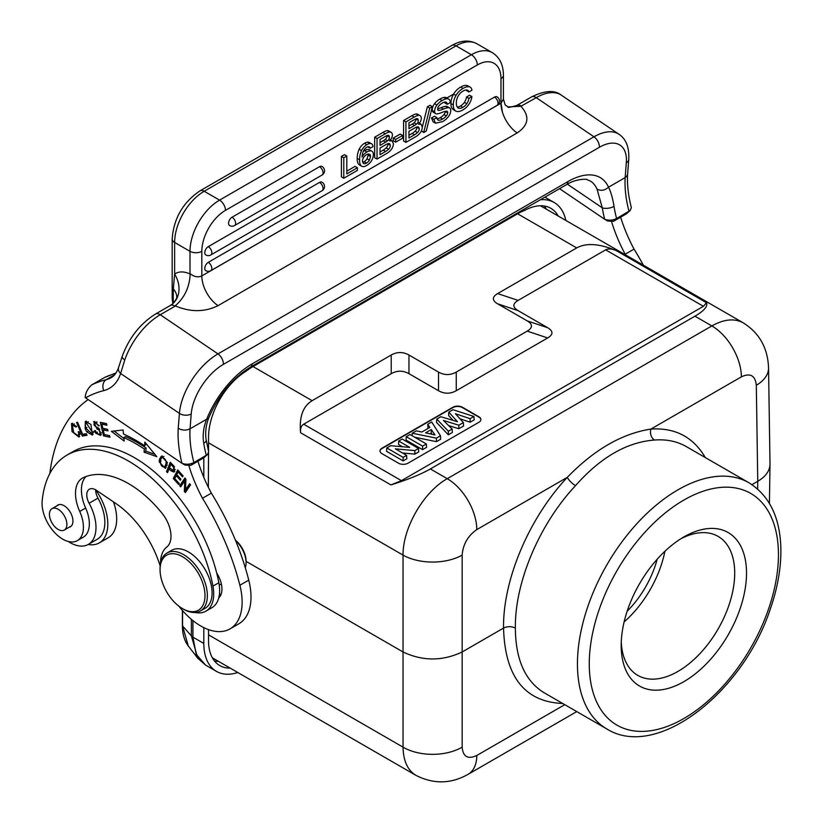 <?xml version="1.0" encoding="UTF-8"?>
<svg xmlns="http://www.w3.org/2000/svg" width="823" height="823" viewBox="0 0 823 823"><rect width="100%" height="100%" fill="white"/><g stroke="black" fill="none" stroke-linecap="round" stroke-linejoin="round"><path stroke-width="1.23" d="M544.075 692.719C525.125 681.002 515.558 659.46 515.373 628.072C514.653 582.612 539.332 524.189 575.524 485.642C600.543 457.341 626.869 442.136 654.501 440.038C666.435 439.112 677.02 441.293 686.279 446.58M575.524 485.642A8.364 2.562 42.9 0 1 567.294 477.35C594.083 449.697 621.962 433.598 650.911 429.071C675.148 427.518 693.275 437.013 705.301 457.567M654.501 440.038A8.364 6.317 85.3 0 1 650.911 429.071L741.4 376.831A41.798 24.134 -120 0 0 711.844 325.929L694.951 316.186L430.367 468.945L447.249 478.688C423.691 491.732 402.694 528.027 403.044 555.114L208.538 442.815M390.915 484.912L401.439 480.653L703.408 306.31L706.484 302.71L616.18 250.573C611.684 248.711 608.176 248.474 605.656 249.863L518.109 300.405C512.431 303.821 512.431 307.236 518.109 310.641L547.676 327.708C553.354 331.124 553.354 334.539 547.676 337.955L456.251 390.73C450.335 394.011 444.43 394.011 438.515 390.73L408.959 373.673C403.044 370.391 397.128 370.391 391.223 373.673L303.677 424.205C301.228 425.686 300.2 428.546 300.601 432.764L390.915 484.912C407.755 479.655 420.913 474.336 430.367 468.945M694.951 316.186C704.138 310.816 707.986 306.321 706.484 302.71M208.538 451.241L208.538 437.28A54.349 31.377 120 0 1 245.666 371.502A62.702 36.202 -60 0 1 253.011 366.544L312.133 400.678L391.223 355.022C397.128 351.74 403.044 351.74 408.959 355.022L438.515 372.089C444.43 375.36 450.335 375.36 456.251 372.089L527.193 331.124C532.872 327.708 532.872 324.303 527.193 320.888L497.637 303.821C491.948 300.405 491.948 296.99 497.637 293.585L576.717 247.918L517.595 213.785A62.702 36.202 -60 0 1 524.951 210.256A54.349 31.377 120 0 1 550.813 208.291A54.349 31.377 120 0 1 558.22 216.038M616.18 250.573C599.329 243.587 586.182 242.703 576.717 247.918M312.133 400.678C302.946 406.233 299.099 416.922 300.601 432.764M478.924 422.261L407.982 463.215A6.687 3.858 0 0 1 398.527 463.215L381.975 453.658A6.687 3.858 0 0 1 380.01 450.932A6.687 3.858 0 0 1 381.975 448.196L452.917 407.241A6.687 3.858 0 0 1 462.372 407.241L478.924 416.798A6.687 3.858 0 0 1 480.889 419.524A6.687 3.858 0 0 1 478.924 422.261M380.02 451.097A6.687 3.858 180 0 1 381.975 448.535L452.917 407.58A6.687 3.858 180 0 1 462.372 407.58L478.924 417.138A6.687 3.858 180 0 1 480.879 419.699M418.547 448.463L414.833 450.603L395.349 448.844L406.624 455.356L403.126 457.362L386.779 447.928L390.616 445.716L409.72 447.393L398.713 441.035L402.2 439.029L418.547 448.463L418.753 451.878L414.885 454.111L402.54 452.989M406.624 455.356L406.829 458.761L403.126 460.901L386.573 451.343L386.779 447.928M402.498 446.755L398.507 444.451L398.713 441.035M426.355 443.957L426.561 447.373L422.59 449.667L406.037 440.11L406.243 436.694L410.008 434.523L426.355 443.957L422.59 446.138L422.59 449.667M427.713 424.298L431.705 421.993L440.48 435.809L436.406 438.155L412.261 433.217L416.366 430.851L421.839 432.034L429.853 427.404L427.713 424.298L428.063 428.444M440.48 435.809L440.644 439.235L436.437 441.663L414.679 437.208M473.955 416.479L470.098 418.701L455.428 413.732L463.38 422.58L458.802 425.224L443.422 420.43L452.166 429.05L448.381 431.242L436.756 419.082L440.819 416.726L457.434 421.705L448.802 412.117L452.969 409.72L473.955 416.479L474.192 419.864L470.128 422.22L459.954 418.784M463.38 422.58L463.555 426.016L458.823 428.742L448.628 425.563M452.166 429.05L452.352 432.486L448.35 434.791L436.571 422.477L436.756 419.082M448.802 412.117L448.628 415.512L453 420.378M403.126 457.362L403.126 460.901M414.833 450.603L414.885 454.111M422.59 446.138L406.243 436.694M436.406 438.155L436.437 441.663M434.986 434.935L431.303 429.555L425.614 432.836L434.986 434.935M431.303 429.555L431.242 433.114L432.044 434.277M431.242 433.114L430.018 433.824M412.261 433.217L412.076 435.706M448.381 431.242L448.35 434.791M458.802 425.224L458.823 428.742M470.098 418.701L470.128 422.22M683.851 536.946L683.851 536.946A88.627 51.17 120 0 0 621.19 645.479A88.627 51.17 120 0 0 683.851 681.66A88.627 51.17 120 0 0 746.523 573.127A88.627 51.17 120 0 0 683.851 536.946M621.262 641.94A80.263 46.335 120 0 0 637.815 675.395A80.263 46.335 120 0 0 677.946 671.424A80.263 46.335 120 0 0 730.382 600.697A80.263 46.335 120 0 0 718.078 536.38A80.263 46.335 120 0 0 680.827 538.777M664.912 551.256A80.263 46.335 -60 0 1 624.122 621.921M627.157 611.232A71.066 41.027 120 0 0 657.176 559.229M769.999 464.028L769.999 464.45C769.721 470.993 765.637 476.61 757.757 481.311L757.644 489.006M751.975 484.644L757.757 481.311L756.306 385.287C755.277 375.525 750.309 372.706 741.4 376.831M756.306 385.287A41.798 24.134 179.1 0 0 768.548 367.891L768.548 367.891C767.787 347.975 759.341 332.955 743.22 322.842C734.455 318.11 724.003 319.139 711.844 325.929L447.249 478.688A41.798 24.134 60 0 1 476.815 529.59L567.294 477.35C528.973 518.14 502.832 579.958 503.542 628.072L462.156 651.97L462.156 555.114A41.798 23.713 180 0 1 403.044 555.114L403.044 651.97C422.744 661.28 442.455 661.28 462.156 651.97L462.156 747.15A41.798 24.556 0 0 1 403.044 747.15C403.301 760.833 407.601 770.235 415.934 775.359C433.618 784.34 451.025 783.99 468.153 774.299L468.153 774.299A41.798 24.134 60 0 0 476.815 755.463L564.773 704.673M546.4 209.207A54.349 31.377 120 0 0 544.25 206.007M253.011 366.544L517.595 213.785M515.373 628.072C511.433 626.2 507.493 626.2 503.542 628.072C504.983 676.794 524.704 701.926 562.685 703.47M208.538 629.636L208.538 640.706A54.349 31.377 120 0 0 219.792 665.581A54.349 31.377 120 0 0 230.214 668.122M214.536 661.044A54.349 31.377 120 0 0 218.383 661.301M208.538 453.134L208.342 487.288M235.388 540.114A18.816 10.864 60 0 1 246.087 561.348L403.044 651.97L403.044 747.15L208.538 634.852M235.573 540.567A20.482 11.831 60 0 1 246.087 562.716A20.482 11.831 60 0 1 245.285 567.716M221.068 594.401A20.904 12.067 60 0 1 219.443 594.021M211.357 493.142L202.489 498.265A192.294 111.023 60 0 1 239.884 585.256A58.526 33.794 60 0 1 230.018 628.885L238.886 623.772A58.526 33.794 -120 0 0 248.752 580.133A192.294 111.023 -120 0 0 211.357 493.142A108.687 62.754 60 0 1 197.962 461.25M160.156 565.957A75.243 43.444 -120 0 0 115.94 503.563L96.414 490.323A12.54 7.242 -120 0 0 89.378 489.212A12.54 7.242 -120 0 0 89.121 503.244A36.788 21.244 60 0 1 88.37 544.384L97.237 539.271A36.788 21.244 -120 0 0 97.988 498.121A12.54 7.242 60 0 1 95.643 489.86A12.54 7.242 60 0 1 95.643 489.839A40.965 23.651 60 0 1 107.7 526.987A40.965 23.651 60 0 1 99.326 542.882A40.965 23.651 60 0 1 88.226 544.466M99.326 542.882L108.194 537.769A40.965 23.651 -120 0 0 116.568 521.864A40.965 23.651 -120 0 0 113.492 501.896M188.951 465.9A108.687 62.754 -120 0 0 202.489 498.265M230.018 628.885A58.526 33.794 60 0 1 178.93 606.201M88.37 544.384A36.788 21.244 60 0 1 68.186 541.462M49.874 473.451A217.375 125.508 60 0 1 88.061 399.618M208.651 451.673L207.447 454.574L193.899 462.557L190.854 465.355L203.723 457.845M190.864 465.355L185.062 465.088L182.973 463.905M184.671 464.872L181.976 463.328M85.489 397.869A219.885 126.948 60 0 1 103.801 390.596A8.364 6.738 -104.2 0 1 106.26 379.65A56.015 32.344 -120 0 0 111.136 377.675C114.335 375.946 116.815 372.552 118.574 367.49L122.257 356.256C129.098 337.739 140.208 323.645 155.568 313.995A8.364 4.825 60 0 1 160.259 314.736L217.972 353.89A8.364 4.825 60 0 1 223.352 364.383A41.798 21.943 -55.8 0 0 191.214 413.969L190.041 428.814A96.147 55.511 -120 0 0 193.899 462.557C189.887 464.491 185.905 464.738 181.965 463.298L85.17 397.54C85.53 392.664 87.742 388.435 91.816 384.835L104.614 377.469L116.002 372.973M109.171 375.463A8.364 6.8 -112 0 0 108.471 375.802L115.889 373.128M206.192 439.986A8.364 3.755 170.8 0 1 203.723 443.268C202.468 435.274 203.446 427.25 206.655 419.216L208.579 418.31C218.455 395.39 232.415 378.333 250.449 367.13A8.364 4.825 60 0 0 252.157 363.889A66.889 35.101 124.2 0 0 206.696 419.205L190.041 428.814C186.101 430.655 182.171 430.48 178.231 428.299L179.414 413.383L120.611 373.498A8.364 6.059 -162 0 1 118.553 367.552M608.536 187.181C610.933 191.996 612.754 198.394 614.009 206.388A8.364 3.755 170.8 0 1 602.302 207.849L597.014 189.084C600.924 191.142 604.751 190.524 608.516 187.212A66.889 35.101 124.2 0 0 567.86 181.616A8.364 4.825 -120 0 1 566.142 184.866L250.449 367.13M631.354 207.633L630.151 210.523L616.622 218.496C612.61 220.441 608.629 220.698 604.668 219.257L559.547 188.673M605.903 219.988L604.668 219.278A104.511 60.336 -120 0 1 602.302 207.849L567.397 184.167M607.703 221.037L613.577 221.294L626.426 213.805M122.257 356.287A8.364 3.313 18.7 0 0 124.777 359.98L120.611 373.498A64.379 37.169 -120 0 1 103.801 390.596M176.77 297.453A25.081 16.007 3.4 0 0 173.334 288.945L174.63 274.09A25.081 20.452 -125.5 0 1 171.596 304.654M175.196 305.847C184.537 297.741 189.537 287.145 190.185 274.069A33.445 19.31 -120 0 0 174.63 274.09L174.63 242.456L190 251.324A8.364 4.825 180 0 0 201.83 251.324L201.83 275.911A25.081 14.485 -120 0 0 218.013 305.662C204.639 312.226 190.37 312.287 175.196 305.847L175.042 306.197A8.364 4.825 -120 0 0 170.34 305.467L171.472 304.736A25.081 20.452 -125.5 0 1 170.598 305.323M190.185 274.069L190 273.524C193.94 276.837 197.89 277.629 201.83 275.911L500.97 103.204L500.97 78.617A33.445 19.31 -60 0 0 477.319 64.966A8.364 4.825 -120 0 0 471.404 54.73A41.798 24.134 -60 0 1 492.308 52.651C499.623 57.25 503.326 64.76 503.419 75.202A8.364 4.825 180 0 1 500.97 78.617M446.663 97.937A8.734 5.041 120 0 0 446.405 97.772A8.734 5.041 120 0 0 443.906 97.464A17.869 10.318 120 0 0 439.729 99.192A13.209 7.623 120 0 0 434.575 103.667A6.666 3.848 120 0 0 432.322 110.56A5.308 3.066 120 0 0 433.371 112.298L435.737 113.667A5.308 3.066 -60 0 1 434.688 111.928A6.666 3.848 -60 0 1 436.931 105.035A13.209 7.623 -60 0 1 442.095 100.56A17.869 10.318 -60 0 1 446.272 98.832A8.734 5.041 -60 0 1 448.772 99.141A8.734 5.041 -60 0 1 449.029 99.305A8.364 4.825 -60 0 1 450.263 102.566L447.249 104.315A5.164 2.983 120 0 0 446.189 102.196A5.164 2.983 120 0 0 445.788 102.031A9.392 5.422 120 0 0 442.177 103.122A8.734 5.041 120 0 0 438.885 105.93A3.426 1.975 120 0 0 437.651 109.315A2.603 1.502 120 0 0 438.021 110.231A2.51 1.451 120 0 0 438.165 110.323A2.51 1.451 120 0 0 438.793 110.426A26.82 15.483 120 0 0 443.381 109.068A27.036 15.616 -60 0 1 448.051 107.69A6.522 3.765 -60 0 1 449.307 107.792A5.391 3.117 -60 0 1 449.605 107.936A5.391 3.117 -60 0 1 450.695 109.881A6.81 3.93 -60 0 1 448.36 116.701A14.114 8.148 -60 0 1 442.764 121.516M444.739 102.083A5.164 2.983 -60 0 1 444.883 102.947L447.249 104.315M447.506 106.764A5.391 3.117 120 0 0 447.239 106.568A5.391 3.117 120 0 0 446.94 106.434A6.522 3.765 120 0 0 445.696 106.321A27.036 15.616 120 0 0 441.015 107.7A26.82 15.483 -60 0 1 437.651 108.842M436.869 117.596L434.503 116.228L431.478 117.967L433.135 121.845L435.501 123.213L433.844 119.335L436.869 117.596A5.555 3.21 120 0 0 438.011 120.065A5.555 3.21 120 0 0 438.525 120.271A10.771 6.214 120 0 0 442.568 119.026A10.524 6.08 120 0 0 446.323 115.92A3.621 2.088 120 0 0 447.691 112.854A2.664 1.543 120 0 0 447.198 111.383A3.776 2.181 120 0 0 447.136 111.352A3.776 2.181 120 0 0 446.148 111.198A29.258 16.892 120 0 0 441.684 112.556A27.571 15.915 -60 0 1 437.044 113.893A5.308 3.066 -60 0 1 435.737 113.667M445.336 111.352A2.664 1.543 -60 0 1 445.325 111.486A3.621 2.088 -60 0 1 443.957 114.562A10.524 6.08 -60 0 1 440.212 117.658A10.771 6.214 -60 0 1 437.075 118.872M208.281 262.342A4.938 2.85 60 0 1 211.82 268.411A4.938 2.85 60 0 1 210.801 270.674A4.938 4.938 0 0 1 205.791 270.633A4.938 2.85 120 0 1 205.071 266.642A4.938 2.85 120 0 1 208.332 262.311L494.469 97.114A4.938 2.85 120 0 1 496.958 96.826A4.938 4.938 0 0 1 497.03 105.426A4.938 2.85 -120 0 0 498.049 103.163A4.938 2.85 -120 0 0 494.51 97.083M208.281 246.643A4.938 2.85 60 0 1 211.82 252.712A4.938 2.85 60 0 1 210.801 254.976A4.938 4.938 0 0 1 205.791 254.935A4.938 2.85 120 0 1 205.071 250.933A4.938 2.85 120 0 1 208.332 246.612L319.468 182.439A4.938 2.85 120 0 1 321.968 182.161A4.938 4.938 0 0 1 322.04 190.751A4.938 2.85 -120 0 0 323.058 188.488A4.938 2.85 -120 0 0 319.519 182.418M232.055 217.21A4.938 2.85 60 0 1 235.594 223.29A4.938 2.85 60 0 1 234.576 225.553A4.938 4.938 0 0 1 229.566 225.502A4.938 2.85 120 0 1 228.845 221.51A4.938 2.85 120 0 1 232.107 217.19L319.468 166.74A4.938 2.85 120 0 1 321.968 166.452A4.938 4.938 0 0 1 322.04 175.052A4.938 2.85 -120 0 0 323.058 172.789A4.938 2.85 -120 0 0 319.519 166.719M466.302 89.964A6.543 3.776 -60 0 1 466.538 90.612L468.904 91.981A6.543 3.776 120 0 0 467.701 90.263A6.543 3.776 120 0 0 466.816 89.964A10.154 5.864 120 0 0 463.02 91.096A9.392 5.422 120 0 0 458.133 96.075A10.154 5.864 120 0 0 456.354 103.019A10.277 5.936 120 0 0 458.195 107.998A8.94 5.164 120 0 0 462.835 107.35M453.607 94.12A12.952 7.479 120 0 0 450.973 103.595A12.335 7.119 120 0 0 453.514 109.757L455.88 111.126A12.335 7.119 -60 0 0 455.963 111.167A14.114 8.148 -60 0 0 462.793 109.953A14.392 8.312 -60 0 0 467.248 106.434A11.995 6.923 -60 0 0 470.231 102.073A11.717 6.769 -60 0 0 471.918 96.6L469.552 95.242L466.538 96.98A8.734 5.041 -60 0 1 464.378 102.412A9.063 5.236 -60 0 1 460.469 105.961A8.94 5.164 -60 0 1 457.249 107M453.514 109.757A12.335 7.119 120 0 0 453.596 109.809L455.798 111.074M460.736 87.032A14.114 8.148 120 0 0 453.566 94.089L455.932 95.458A14.114 8.148 -60 0 1 463.112 88.4A14.937 8.621 -60 0 1 469.223 86.796M466.847 85.448L469.213 86.806A8.467 4.887 -60 0 1 470.221 87.166L467.855 85.798A8.467 4.887 120 0 0 466.847 85.448A14.937 8.621 120 0 0 460.736 87.073L463.102 88.431M421.427 130.754L423.691 132.534L426.263 131.052L432.332 106.64L429.966 105.272L427.384 106.764L422.292 127.287M418.454 115.271A17.324 9.999 -60 0 0 414.175 117.144L411.809 115.755L403.568 120.518L403.568 140.99L405.934 142.358L415.101 137.071M416.078 113.944L418.444 115.313A7.17 4.136 -60 0 1 420.018 115.632L417.662 114.274A7.17 4.136 120 0 0 416.078 113.944A17.324 9.999 120 0 0 411.819 115.765M402.612 135.425L400.245 134.056L393.25 138.089L393.25 140.815L395.616 142.184L402.612 138.151L402.612 135.425L395.616 139.457L395.616 142.184M387.18 130.6A17.324 9.999 120 0 0 382.911 132.462L374.66 137.204L374.66 157.687L377.027 159.055L386.182 153.757M391.11 132.328L388.744 130.96A7.17 4.136 120 0 0 387.17 130.641L389.536 131.999A7.17 4.136 -60 0 1 391.11 132.328A7.17 4.136 -60 0 1 391.583 132.688M369.465 142.574A7.335 4.228 120 0 0 369.301 142.472A7.335 4.228 120 0 0 367.531 142.153A10.966 6.337 120 0 0 364.486 143.325A9.392 5.422 120 0 0 359.157 149.251L361.523 150.609A9.392 5.422 -60 0 1 366.852 144.694A10.966 6.337 -60 0 1 369.897 143.521A7.335 4.228 -60 0 1 371.667 143.83A7.335 4.228 -60 0 1 371.831 143.943A7.644 4.413 -60 0 1 372.994 146.607L370.196 148.222A4.825 2.788 120 0 0 369.301 146.926A4.825 2.788 120 0 0 366.595 147.348A5.71 3.292 120 0 0 364.64 149.128A6.224 3.59 120 0 0 362.953 152.173A19.618 11.327 120 0 0 362.017 157.09A9.65 5.566 -60 0 1 366.986 151.977A9.835 5.679 -60 0 1 371.224 150.948A6.995 4.043 -60 0 1 371.903 151.216A6.995 4.043 -60 0 1 373.241 153.273A8.364 4.825 -60 0 1 370.196 162.532A9.742 5.627 -60 0 1 366.616 165.485A9.269 5.35 -60 0 1 361.595 166.174A9.269 5.35 -60 0 1 361.4 166.051A12.952 7.479 -60 0 1 359.63 159.816A16.717 9.65 -60 0 1 361.482 150.609M367.809 146.782A4.825 2.788 -60 0 1 367.83 146.864L370.196 148.222M371.903 151.216L369.537 149.848A6.995 4.043 120 0 0 368.858 149.58A9.835 5.679 120 0 0 364.62 150.609A9.65 5.566 120 0 0 363.19 151.566M359.116 149.241A16.717 9.65 120 0 0 357.264 158.458A12.952 7.479 120 0 0 359.044 164.693A9.269 5.35 120 0 0 359.229 164.816A9.269 5.35 120 0 0 359.435 164.919M346.812 156.01L344.446 154.652L341.422 156.391L341.422 176.873L343.788 178.241L357.419 170.371L357.419 167.758L346.812 173.879L346.812 156.01L343.788 157.759L343.788 178.241M357.419 167.758L355.052 166.39L346.812 171.153M455.88 111.126A12.335 7.119 -60 0 1 453.339 104.963A12.952 7.479 -60 0 1 455.973 95.478M471.918 96.6L468.904 98.349A8.734 5.041 120 0 1 466.744 103.78A9.063 5.236 120 0 1 462.835 107.319L460.469 105.961M468.904 91.981L471.918 90.232A8.467 4.887 -60 0 0 470.221 87.166M450.973 103.595L453.339 104.963M466.538 96.98L468.904 98.349M464.378 102.412L466.744 103.78M442.671 121.578L435.501 123.213M439.729 99.192L442.095 100.56M440.212 117.658L442.568 119.026M437.589 119.726L438.525 120.271M431.478 117.967L433.844 119.335M432.332 106.64L429.74 108.132L423.691 132.534M427.384 106.764L429.74 108.132M417.251 118.615A7.777 4.485 120 0 0 414.36 119.654L408.949 122.75L408.949 128.697L414.576 125.456A13.857 8.004 120 0 0 416.428 124.18A3.148 1.821 120 0 0 418.29 120.333A3.426 1.975 120 0 0 417.58 118.738A3.426 1.975 120 0 0 417.251 118.615M416.891 126.979L419.277 128.635L418.619 127.102A4.485 2.592 120 0 0 418.516 127.04A4.485 2.592 120 0 0 416.994 126.937A13.857 8.004 120 0 0 414.854 127.904L408.949 131.32L408.949 138.007L414.411 134.849A14.845 8.569 120 0 0 417.611 132.462A3.446 1.996 120 0 0 419.216 128.676M420.646 132.266A12.335 7.119 -60 0 1 415.101 137.019M421.314 118.286A5.257 3.035 -60 0 1 418.393 124.15L421.139 124.273L422.292 127.061A6.543 3.776 -60 0 1 420.615 132.236M420.018 115.632A7.17 4.136 -60 0 1 420.491 115.992A5.71 3.292 -60 0 1 421.294 118.296M414.175 117.123L405.934 121.876L405.934 142.358M415.924 118.851A3.426 1.975 -60 0 1 415.924 118.975A3.148 1.821 -60 0 1 414.062 122.812A13.857 8.004 -60 0 1 412.21 124.088L408.949 125.97M414.062 122.812L416.428 124.18M415.924 118.975L418.29 120.333M416.85 127.308A3.446 1.996 -60 0 1 415.245 131.094A14.845 8.569 -60 0 1 412.045 133.491L408.949 135.27M403.568 120.518L405.934 121.876M393.25 138.089L395.616 139.457M385.442 136.32L380.041 139.447L380.041 145.393L385.668 142.142A13.857 8.004 120 0 0 387.51 140.877A3.148 1.821 120 0 0 389.372 137.029A3.426 1.975 120 0 0 388.662 135.435A3.426 1.975 120 0 0 388.343 135.301A7.777 4.485 120 0 0 385.452 136.34M387.972 143.675L390.359 145.332L389.711 143.799A4.485 2.592 120 0 0 389.608 143.727A4.485 2.592 120 0 0 388.086 143.634A13.857 8.004 120 0 0 385.936 144.601L380.041 148.006L380.041 154.693L385.493 151.545A14.845 8.569 120 0 0 388.703 149.158A3.446 1.996 120 0 0 390.297 145.373M391.738 148.963A12.335 7.119 -60 0 1 386.182 153.716M389.485 140.877L392.232 140.959L393.373 143.758A6.543 3.776 -60 0 1 391.707 148.922M392.396 134.982A5.257 3.035 -60 0 1 389.485 140.836M391.563 132.668L391.583 132.678A5.71 3.292 -60 0 1 392.386 134.993M374.66 137.204L377.027 138.573L385.257 133.82A17.324 9.999 -60 0 1 389.546 131.968M377.027 138.573L377.027 159.055M387.005 135.548A3.426 1.975 -60 0 1 387.005 135.661A3.148 1.821 -60 0 1 385.143 139.509A13.857 8.004 -60 0 1 383.302 140.784L380.041 142.667M385.143 139.509L387.51 140.877M387.005 135.661L389.372 137.029M387.942 144.004A3.446 1.996 -60 0 1 386.337 147.79A14.845 8.569 -60 0 1 383.127 150.177L380.041 151.967M385.257 133.82L382.89 132.452M359.044 164.693L361.4 166.051M357.264 158.458L359.63 159.816M368.046 154.096A4.681 2.706 -60 0 1 368.159 155.105L370.525 156.473A4.681 2.706 120 0 0 369.558 154.271A4.681 2.706 120 0 0 369.095 154.096A5.946 3.436 120 0 0 366.605 154.683A6.378 3.683 120 0 0 363.9 157.111A4.671 2.695 120 0 0 362.439 161.154L363.529 163.551A6.028 3.477 120 0 0 366.492 163.067A6.028 3.477 120 0 0 369.434 160.176L370.556 156.452M368.2 155.094L367.068 158.808A6.028 3.477 -60 0 1 364.126 161.699L366.492 163.067M364.126 161.699A6.028 3.477 -60 0 1 362.573 162.326M367.068 158.808L369.424 160.166M364.62 150.609L366.986 151.977M367.531 142.153L369.897 143.521M364.486 143.325L366.852 144.694M341.422 156.391L343.788 157.759M191.214 413.969A8.364 5.226 -175.5 0 1 179.414 413.383A50.162 26.326 -55.8 0 1 217.972 353.89L593.969 136.803L536.257 97.659A8.364 4.825 -120 0 0 531.555 96.919C544.816 90.427 554.743 89.841 561.327 95.159A50.162 26.326 124.2 0 0 536.257 97.659L520.908 106.26C529.94 116.238 528.695 125.137 517.153 132.956A25.081 14.485 60 0 1 502.462 112.288L501.042 103.163L503.419 99.089L503.419 75.202M174.147 302.278A25.081 16.069 3.2 0 0 173.169 300.93L173.293 303.193M173.334 288.945L173.169 300.93A8.364 4.825 0 0 1 172.182 298.656L172.892 303.584M453.586 94.089L446.807 98.009M505.106 104.86L508.079 106.928L520.908 106.26M608.516 187.202L625.151 177.603L626.776 176.245L627.599 174.219C627.023 184.321 628.247 195.37 631.282 207.345M643.37 265.201A192.294 111.023 -120 0 0 634.049 249.102A108.687 62.754 60 0 1 620.655 217.21M634.049 249.102L625.182 254.214A192.294 111.023 60 0 1 625.645 254.955M611.643 221.85A108.687 62.754 -120 0 0 625.182 254.214M160.506 563.323A37.621 21.717 60 0 1 166.802 547.017A25.081 14.485 -120 0 0 162.09 513.305A95.314 55.028 -120 0 0 83.257 477.69A33.445 19.31 -120 0 0 82.434 478.122A33.445 19.31 -120 0 0 79.728 511.443A29.258 16.892 60 0 1 77.372 540.608L83.277 537.193A29.258 16.892 -120 0 0 85.643 508.038A33.445 19.31 60 0 1 85.942 476.579M205.925 611.17L211.84 607.755A37.621 21.717 -120 0 0 218.753 597.858A20.904 12.067 -120 0 0 216.696 573.014A122.894 70.953 -120 0 0 73.031 451.611L67.116 455.026A122.894 70.953 60 0 1 151.905 478.266A122.894 70.953 60 0 1 212.941 586.151A37.621 21.717 60 0 1 205.925 611.17A37.621 21.717 60 0 1 195.102 612.507M167.398 462.557L161.339 456.209L159.559 459.039A10.771 6.214 -120 0 0 159.281 461.981L165.32 468.39L167.398 462.557M90.921 424.473L85.325 421.386L85.139 428.516A9.835 5.679 -120 0 0 86.827 431.931L92.413 435.079L90.921 424.473M97.073 429.061A23.558 13.6 60 0 1 98.565 429.781A2.376 1.379 60 0 1 100.118 431.725A2.376 1.379 60 0 1 99.974 433.711A3.776 2.181 60 0 1 99.727 433.896A3.776 2.181 60 0 1 95.447 430.604L94.48 430.655A5.823 3.364 -120 0 0 95.674 433.165L100.622 435.429L98.853 428.361A12.952 7.479 -120 0 0 96.744 427.281C93.493 425.182 93.05 423.763 95.417 423.043A3.035 1.749 60 0 1 98.256 425.872L99.244 425.841L93.647 421.664L97.021 429.04M96.589 422.034L94.45 423.187L97.176 421.993M174.239 466.466A7.5 4.331 -120 0 0 173.231 465.304L170.248 462.3L166.534 471.661L167.542 472.68L169.054 468.873L171.009 470.849L174.034 472.114L174.25 466.456M100.324 422.333L103.564 435.912L109.973 437.239L109.582 435.634L104.315 434.544L103.214 429.925L107.957 430.902L107.576 429.318L102.834 428.33L101.836 424.164L106.908 425.224L106.527 423.619L100.324 422.333M79.399 431.89L78.236 431.715A5.257 3.035 60 0 1 78.679 434.493L78.031 435.655L73.689 432.589L72.311 424.977L75.911 427.096L76.652 426.407L71.508 423.485L72.013 431.581L78.987 437.095L79.399 431.89M177.727 469.933L173.272 478.513L178.786 484.634L179.311 483.626L174.774 478.585L176.287 475.663L180.381 480.2L180.906 479.202L176.811 474.655L178.179 472.032L182.541 476.867L183.066 475.859L177.727 469.933M123.08 429.966L111.352 431.334L124.18 441.087L123.841 437.62A140.877 81.333 60 0 1 144.323 449.029L144.076 452.177L156.823 456.672L144.858 442.105L144.57 445.778A145.054 83.751 -120 0 0 123.481 434.03L123.08 429.966M184.928 478.019L179.733 485.745L180.638 486.846L184.722 480.776L184.362 491.403L185.329 492.586L190.524 484.86L189.619 483.759L185.545 489.829L185.895 479.192L184.928 478.019M76.58 422.405L82.279 436.067L87.032 435.326L86.364 433.711L82.619 434.297L77.578 422.24L76.58 422.405M183.714 609.298L182.531 608.619L183.714 609.298A33.445 19.31 -120 0 0 200.431 610.954L205.164 608.228A33.445 19.31 -120 0 0 210.667 582.756A33.445 19.31 -120 0 0 190.504 553.251A33.445 19.31 -120 0 0 188.446 551.955A33.445 19.31 -120 0 0 171.719 550.299L166.987 553.035A33.445 19.31 -120 0 0 160.063 568.343L160.063 569.711A31.768 18.343 -120 0 0 182.531 608.619A31.768 18.343 -120 0 0 204.999 595.646A31.768 18.343 -120 0 0 182.531 556.739A31.768 18.343 -120 0 0 160.063 569.711M69.091 527.276A12.54 7.242 -120 0 0 70.336 526.802A12.54 7.242 -120 0 0 72.259 516.751A12.54 7.242 -120 0 0 64.071 505.703A12.54 7.242 -120 0 0 57.795 505.075A12.54 7.242 -120 0 0 56.756 505.919M77.372 540.608A29.258 16.892 60 0 1 53.804 531.658A29.258 16.892 60 0 1 42.168 500.826A122.894 70.953 60 0 1 67.116 455.026M200.431 610.954A33.445 19.31 -120 0 0 205.935 585.482A33.445 19.31 -120 0 0 185.772 555.988A33.445 19.31 -120 0 0 166.987 553.035M58.155 509.283A12.335 7.119 60 0 1 66.21 520.157A12.335 7.119 60 0 1 64.317 530.033A12.335 7.119 60 0 1 58.155 529.426A12.335 7.119 60 0 1 50.1 518.552A12.335 7.119 60 0 1 51.993 508.676A12.335 7.119 60 0 1 58.155 509.283M218.753 597.858A37.621 21.717 -120 0 0 218.856 582.735A122.894 70.953 -120 0 0 216.696 573.014M166.153 467.639L164.343 467.083M166.164 466.044L167.234 465.057M161.205 458.493A10.771 6.214 60 0 1 161.329 458.02L162.296 455.921M162.162 457.526L163.931 456.498M160.65 460.047A8.117 4.691 60 0 1 162.254 457.465C166.575 459.316 167.285 462.505 164.394 467.063C161.401 466.919 160.146 464.532 160.65 459.913M166.421 465.921L164.394 467.063M93.153 434.318L91.302 433.721M88.287 421.726L86.22 422.868L92.33 432.281L91.569 433.598L86.24 428.516A7.5 4.331 60 0 1 85.417 424.143L86.22 422.868M91.569 433.598L93.585 432.394M85.973 423.063L86.384 421.119M101.219 432.991A3.776 2.181 -120 0 0 101.486 432.877L99.727 433.896M101.311 434.626L99.357 434.04M94.676 423.063L94.779 421.438M99.089 425.398L98.256 425.872M168.345 470.674L166.534 471.661M168.304 470.643L171.225 463.277M173.386 470.612L169.497 467.773L170.814 464.429A35.543 20.524 60 0 1 173.643 467.341L173.386 470.612L175.268 469.501M174.836 471.229L173.54 470.519M173.56 467.248L174.455 466.734M170.814 464.429L171.801 463.863M170.032 468.308L169.054 468.873M107.607 429.441L104.984 428.896L103.214 429.925M106.558 423.752L103.605 423.145L101.836 424.164M109.624 435.779L105.303 434.75M104.037 429.441L103.821 428.536M102.659 423.691L102.443 422.775M105.334 434.883L103.564 435.912M74.317 423.845L72.311 424.977M78.031 435.655L79.954 434.523M78.679 434.493L80.459 433.474M79.656 436.365L77.763 435.768M72.136 425.09L72.537 423.207M175.227 477.7L178.509 470.807M177.233 475.118L176.287 475.663M179.126 471.476L178.179 472.032M175.042 477.494L173.272 478.513M123.841 437.62L125.61 436.591A140.877 81.333 -120 0 1 146.093 448.01L144.323 449.029M154.919 454.347L145.846 451.148L146.093 448.01M144.57 445.778L146.401 443.988M123.923 438.525L114.058 431.026M145.846 451.148L144.076 452.177M185.864 480.107L184.722 480.776M186.512 490.837L186.173 489.459M185.545 489.829L187.315 488.8L190.216 484.49M181.811 485.086L185.525 478.739M186.142 490.385L184.362 491.403M181.502 484.716L179.733 485.745M86.744 434.626L84.059 435.038L83.679 434.133M84.059 435.038L82.279 436.067M182.562 610.625L182.562 625.922L188.251 645.89M565.812 220.42A61.036 35.235 120 0 0 554.157 202.499A61.036 35.235 120 0 0 540.351 199.763M203.816 457.763L203.816 477.35M203.816 627.63L203.816 643.432A61.036 35.235 120 0 0 216.449 671.373A61.036 35.235 120 0 0 237.806 672.504M677.946 489.839A142.132 82.063 -60 0 1 749.012 482.803C769.196 495.477 779.803 516.967 780.832 547.295C781.336 566.708 777.848 587.231 770.369 608.866C743.087 692.277 657.011 760.308 606.88 728.983A142.132 82.063 -60 0 1 585.091 615.09A142.132 82.063 -60 0 1 677.946 489.839M703.408 306.31L605.656 249.863M518.109 300.405L497.637 293.585M497.637 303.821L518.109 310.641M547.676 327.708L527.193 320.888M527.193 331.124L547.676 337.955M456.251 390.73L456.251 372.089M438.515 372.089L438.515 390.73M408.959 373.673L408.959 355.022M391.223 355.022L391.223 373.673M303.677 424.205L401.439 480.653M683.851 500.075A133.768 77.228 120 0 0 601.942 711.206A133.768 77.228 120 0 0 765.771 616.622A133.768 77.228 120 0 0 683.851 500.075M540.68 205.904A62.702 36.202 120 0 0 540.402 205.75L743.251 322.863M462.156 555.114C463.04 544.25 467.917 535.742 476.815 529.59M476.815 755.463C467.917 759.588 463.04 756.821 462.156 747.15M212.355 657.772A62.702 36.202 120 0 0 213.383 658.41L415.965 775.369M248.752 580.133L239.884 585.256M97.988 498.121L89.121 503.244M178.231 428.299A104.511 60.336 -120 0 0 181.965 463.308M91.816 384.835A228.249 131.783 60 0 1 106.26 379.65L114.562 374.856M108.471 375.802A228.249 131.783 -120 0 0 104.233 377.664M252.157 363.889L567.86 181.616M597.014 189.084A58.526 30.718 124.2 0 0 590.698 181.214L587.036 179.64C587.931 179.023 576.295 178.293 566.142 184.866M614.009 206.388A96.147 55.511 -120 0 0 616.592 218.507M616.643 218.486L613.639 221.264M516.556 105.601A8.364 4.825 60 0 1 516.782 105.447A8.364 4.825 60 0 1 521.473 106.188M599.35 147.307A8.364 4.825 -120 0 0 593.969 136.803A50.162 26.326 -55.8 0 1 619.04 134.314C626.118 139.056 629.358 147.42 628.772 159.415A8.364 5.226 -175.5 0 1 626.324 162.759A41.798 21.943 -55.8 0 0 599.35 147.307L223.352 364.383M175.042 306.197L160.259 314.736A50.162 26.326 124.2 0 0 124.777 359.98M155.568 313.995L170.34 305.467A8.364 4.825 -120 0 0 170.114 305.611M201.83 251.324A33.445 19.31 -60 0 1 225.471 210.369A8.364 4.825 60 0 0 219.566 200.123L471.404 54.73L456.035 45.851L204.186 191.255L219.566 200.123A41.798 24.134 -60 0 0 190 251.324L190 273.524M477.319 64.966L225.471 210.369M445.696 106.321L448.051 107.69M446.94 106.434L449.307 107.792M441.015 107.7L443.381 109.068M437.764 109.829L438.793 110.426M443.906 97.464L446.272 98.832M434.575 103.667L436.931 105.035M432.322 110.56L434.688 111.928M445.325 111.486L447.691 112.854M443.957 114.562L446.323 115.92M414.576 125.456L412.21 124.088M414.504 134.797L412.138 133.429M415.101 131.227L417.467 132.596M385.668 142.142L383.302 140.784M385.596 151.483L383.23 150.125M386.193 147.914L388.559 149.282M368.858 149.58L371.224 150.948M502.462 112.288A25.081 14.485 60 0 1 500.97 103.204A8.364 4.825 -0 0 0 501.042 103.163M517.153 132.956L218.013 305.662M476.939 43.784A41.798 24.134 120 0 0 456.035 45.851A8.364 4.825 -120 0 0 451.858 45.44C460.942 40.296 469.305 39.741 476.939 43.784L492.308 52.651M451.858 45.44L200.01 190.843A8.364 4.825 60 0 1 204.186 191.255A41.798 24.134 120 0 0 174.63 242.456A8.364 4.825 180 0 1 172.182 239.04L172.182 298.656M629.009 211.346A96.147 55.511 60 0 1 625.151 177.603L626.324 162.759M625.892 214.186L628.957 211.367M206.306 455.386A96.147 55.511 60 0 1 203.723 443.268M203.188 458.236L206.254 455.417M212.941 586.151L218.856 582.735M79.728 511.443L85.643 508.038M159.281 461.981L161.051 460.962M161.329 458.02L159.559 459.039M86.827 431.931L87.67 431.447M93.544 431.581L92.33 432.281M86.909 427.497L85.139 428.516M101.476 432.836L99.974 433.711M98.565 429.781L99.737 429.112M97.443 432.137L95.674 433.165M98.626 428.238L97.145 429.102M171.009 470.849L172.028 470.262M191.399 619.349L191.399 635.932L182.562 625.922A1.656 0.957 180 0 1 182.377 625.49L182.377 610.419M192.932 620.614L192.932 637.156A8.333 4.815 180 0 1 191.399 635.932L197.777 658.225L205.575 665.097L216.449 671.373M203.816 643.432L192.932 637.156L196.213 654.306L205.544 665.077M576.769 711.597L468.153 774.299M544.229 692.812L606.88 728.983M686.361 446.632L749.012 482.803M769.412 503.367L769.999 464.573M768.548 367.891L769.999 463.905M213.383 658.41L212.365 657.783M246.087 561.348L246.087 562.716M221.346 583.919L219.247 585.132M208.579 451.395L206.182 439.966C205.05 432.867 205.853 425.635 208.589 418.269M607.713 221.048L605.749 219.916M531.555 96.919L516.782 105.447C510.116 107.35 507.215 107.834 508.058 106.918L508.079 106.928M561.327 95.159L619.04 134.314M171.472 304.736C172.511 304.417 174.116 302.453 176.297 298.831L176.76 297.782M497.03 105.426L210.801 270.674M322.04 190.751L210.801 254.976M322.04 175.052L234.576 225.553M446.405 97.772L448.772 99.141M449.605 107.936L447.239 106.568M418.773 122.905L421.139 124.273M389.865 139.601L392.232 140.959M359.229 164.816L361.595 166.174M369.301 142.472L371.667 143.83M200.01 190.843C182.943 202.407 173.663 218.476 172.182 239.04M505.178 104.943L503.419 99.089M628.772 159.415L627.589 174.301M626.457 213.774L630.14 210.534M203.754 457.814L207.437 454.584M64.317 530.033L71.375 525.959M51.993 508.676L59.04 504.602M188.23 645.911C184.362 640.736 182.408 633.936 182.377 625.49M188.333 646.034L197.798 658.266M544.888 197.139L554.157 202.499"/></g></svg>
